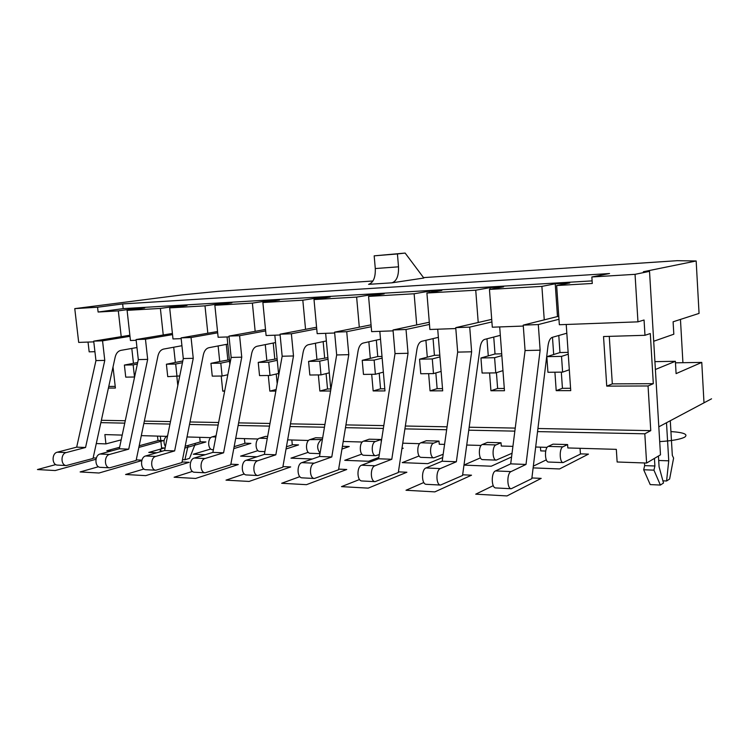 <?xml version="1.0" encoding="UTF-8"?>
<svg xmlns="http://www.w3.org/2000/svg" width="749" height="749" viewBox="0 0 749 749"><rect width="100%" height="100%" fill="white"/><g stroke="black" fill="none" stroke-linecap="round" stroke-linejoin="round"><path stroke-width="1.12" d="M580.044 448.305L580.438 454.091L563.145 462.582C559.419 462.601 559.175 448.155 562.883 446.816L567.602 444.56L552.996 444.166L548.193 446.404L562.883 446.816M537.548 431.602L644.814 433.802L646.602 463.041L617.139 461.993L616.324 449.353L567.836 447.949L567.602 444.56M561.319 372.131L562.433 388.3L556.198 390.65L570.738 390.632L566.225 324.476M569.315 369.781L562.611 372.122L561.525 356.374L568.248 354.211M566.815 333.221L552.266 337.35C550.122 338.173 548.699 341.038 547.996 345.926L531.809 478.686L511.211 488.741C506.867 488.638 506.717 473.181 511.052 471.589L526.004 464.446L540.132 350.186L538.306 324.56L558.969 319.271L556.647 285.528L569.746 282.944L555.224 283.796L557.481 316.546L544.251 319.86L541.892 286.38L555.224 283.796M556.647 285.528L592.281 283.468L591.85 276.971L635.049 274.331L637.961 321.845L559.344 324.729L558.969 319.271M121.188 439.869L105.937 443.895L104.869 434.589L122.209 435.094M141.299 435.637L166.241 436.358M187.016 436.957L210.815 437.65M235.701 438.362L258.162 439.017M287.653 439.869L308.551 440.468M343.201 441.47L362.273 442.022M402.747 443.183L419.665 443.68M443.165 454.287L433.877 457.826C429.636 457.826 429.402 444.372 433.624 443.155L438.998 441.086L439.26 444.241L444.569 444.391M466.73 445.037L481.139 445.449M512.035 453.248L496.203 460.12C492.196 460.129 491.962 446.198 495.95 444.925L501.025 442.762L501.278 446.029L512.915 446.367M535.666 447.022L547.126 447.359M545.712 451.038L540.722 450.889L540.45 447.162M675.467 362.816L701.766 362.404L703.994 402.822L658.811 426.827L711.55 398.805M372.955 280.997L217.931 291.352L181.988 294.909L74.769 308.625L97.567 307.23L122.649 303.935L123.173 308.625L98.11 312.033L97.567 307.23M646.602 463.041L660.487 454.821L649.523 271.353L635.049 274.331M423.522 277.617L677.105 260.689L696.167 260.98L643.363 271.737L649.523 271.353M96.284 443.558L105.937 443.895M93.794 341.862L78.692 342.415L74.769 308.625M94.917 351.684L89.168 351.852L88.036 342.068M556.198 390.65L554.915 372.206M637.961 321.845L644.056 320.001L644.983 335.299L603.535 336.535L606.737 386.128L648.054 385.969L650.759 430.638L537.922 428.512M515.237 428.091L469.174 427.22M447.069 426.808L405.34 426.022M383.797 425.61L345.926 424.898M324.916 424.505L290.481 423.859M269.986 423.466L238.613 422.876M218.624 422.502L190.003 421.968M170.482 421.593L144.342 421.107M125.27 420.741L101.368 420.292M108.408 388.076L115.402 388.048L113.015 366.973M134.595 377.009L125.738 377.131L124.39 365.063L133.453 363.321L131.796 348.435M179.751 375.961L167.739 376.644L166.4 364.229L175.341 362.45L173.712 347.227M177.803 385.52L176.848 376.541M227.808 374.743L222.107 376.026L212.257 376.138L210.937 363.34L219.719 361.514L218.128 345.954M224.737 390.706L222.762 391.184L221.208 376.035M222.762 391.184L224.653 391.184M229.831 364.248L227.059 336.956M278.712 375.305L278.534 373.47L270.005 375.474L259.538 375.595L258.236 362.404L266.831 360.531L265.277 344.624M276.138 389.508L269.827 391.109L268.301 375.492M269.827 391.109L275.847 391.1M278.534 373.47L274.827 335.196M330.815 389.602L329.279 372.824L320.993 374.893L309.843 375.015L308.569 361.402L316.93 359.483L315.423 343.239M330.758 388.965L327.528 388.974L319.86 391.034L318.362 374.921M319.86 391.034L330.581 391.015M329.279 372.824L325.646 333.333M384.808 388.806L380.558 388.815L373.161 390.941L384.986 390.922L383.366 372.141L375.371 374.266L363.471 374.406L362.226 360.335L370.306 358.359L368.854 341.797M373.161 390.941L371.701 374.313M383.366 372.141L379.827 331.339M442.519 388.647L437.135 388.656L430.057 390.856L442.696 390.838L441.124 371.41L433.493 373.601L420.76 373.751L419.552 359.192L427.295 357.17L425.909 340.308M430.057 390.856L428.643 373.657M441.124 371.41L437.716 329.204M504.292 388.469L497.626 388.488L490.923 390.753L504.47 390.735L502.963 370.624L495.754 372.89L482.103 373.039L480.942 357.975L488.273 355.887L486.972 338.791M490.923 390.753L489.574 372.955M502.963 370.624L499.695 326.929M558.791 335.496L559.971 352.554L553.68 354.52L552.481 337.284M495.941 487.945L495.651 487.936C491.241 487.824 491.091 472.497 495.492 470.924L510.696 463.856L525.077 350.541L523.233 325.122L538.306 324.56M523.233 325.122L544.251 319.86M558.782 316.49L557.481 316.546M568.126 352.367L559.971 352.554M570.579 388.282L562.433 388.3M541.892 286.38L489.453 289.414L503.543 286.839L490.015 287.635L490.146 289.283M426.434 484.331L426.134 484.313C421.425 484.182 421.294 469.454 425.984 467.956L442.182 461.215L457.676 352.114L455.738 327.641L478.218 322.482L475.737 290.209L490.015 287.635M475.737 290.209L426.911 293.028L441.835 290.462L429.205 291.202L429.317 292.616M362.067 480.97L361.748 480.961C356.814 480.811 356.693 466.627 361.608 465.204L378.629 458.772L395.032 353.584L393.019 329.981L416.716 324.926L414.131 293.767L429.205 291.202M414.131 293.767L368.574 296.398L384.171 293.851L372.365 294.544L372.468 295.761M302.296 477.862L301.969 477.843C296.847 477.675 296.726 464.006 301.828 462.657L319.514 456.497L336.676 354.951L334.597 332.163L359.295 327.201L356.627 297.091L372.365 294.544M356.627 297.091L314.009 299.553L330.187 297.025L319.111 297.671L319.205 298.739M246.636 474.96L246.299 474.941C241.028 474.763 240.916 461.571 246.168 460.279L264.388 454.371L282.167 356.234L280.042 334.194L305.555 329.335L302.821 300.199L319.111 297.671M302.821 300.199L262.88 302.512L279.527 300.003L269.116 300.611L269.209 301.557M194.684 472.254L194.337 472.235C188.954 472.048 188.851 459.296 194.225 458.06L212.866 452.396L231.151 357.432L228.988 336.095L255.166 331.339L252.385 303.111L269.116 300.611M252.385 303.111L214.86 305.283L231.89 302.802L222.097 303.373L222.181 304.216M146.083 469.717L145.727 469.698C140.25 469.511 140.157 457.171 145.615 455.982L164.602 450.533L183.29 358.546L181.099 337.883L207.819 333.221L204.992 305.854L222.097 303.373M204.992 305.854L169.677 307.895L187.025 305.433L177.785 305.976L177.859 306.734M100.516 467.348L100.16 467.329C94.608 467.123 94.514 455.177 100.048 454.034L119.288 448.791L138.303 359.604L136.084 339.559L163.245 334.99L160.38 308.429L177.785 305.976M160.38 308.429L127.096 310.358L144.688 307.923L135.962 308.438L136.037 309.122M57.701 465.11L57.345 465.092C51.747 464.886 51.653 453.304 57.242 452.209L76.679 447.153L95.947 360.597L93.709 341.141L121.207 336.657L118.323 310.863L135.962 308.438M118.323 310.863L98.11 312.033M592.113 280.884L123.173 308.625M93.709 341.141L102.547 340.814L129.98 336.31L130.438 340.514L136.168 340.299M129.98 336.31L127.096 310.358M136.084 339.559L145.465 339.213L172.532 334.616L173 338.941L181.174 338.642M172.532 334.616L169.677 307.895M181.099 337.883L191.061 337.509L217.678 332.828L218.137 337.284L229.063 336.881M217.678 332.828L214.86 305.283M228.988 336.095L239.605 335.702L265.652 330.918L266.101 335.524L280.126 335M265.652 330.918L262.88 302.512M280.042 334.194L291.38 333.773L316.733 328.895L317.173 333.642L334.672 332.996M316.733 328.895L314.009 299.553M380.511 339.203L363.19 343.051C360.644 343.81 358.949 346.394 358.106 350.794L338.548 469.782L314.355 478.489C309.281 478.33 309.159 464.549 314.224 463.182L331.779 456.965L348.791 354.67L346.721 331.704L371.223 326.733L371.644 331.638L393.094 330.852M371.223 326.733L368.574 296.398M438.371 337.35L421.809 341.282C419.374 342.068 417.755 344.737 416.95 349.287L398.309 472.535L375.08 481.654C370.193 481.504 370.072 467.217 374.94 465.775L391.793 459.277L408.027 353.285L406.024 329.494L429.477 324.42L429.889 329.494L455.813 328.539M429.477 324.42L426.911 293.028M500.323 335.355L484.669 339.391C482.375 340.196 480.839 342.948 480.081 347.667L462.554 475.493L440.506 485.062C435.862 484.931 435.731 470.082 440.356 468.574L456.356 461.759L471.636 351.796L469.717 327.116L491.906 321.939L492.299 327.201L523.308 326.058M491.906 321.939L489.453 289.414M129.858 335.243L121.207 336.657M137.685 362.516L133.453 363.321M136.964 347.527L120.907 350.363C118.061 351.028 116.151 353.256 115.196 357.02L93.026 458.463L66.258 465.56C60.669 465.354 60.575 453.697 66.155 452.583L85.555 447.49L104.776 360.391L102.547 340.814M76.679 447.153L85.555 447.49M95.947 360.597L104.776 360.391M157.496 436.105L157.992 440.609L139.183 445.777M134.502 377.028L133.153 364.885L137.348 364.07M501.025 442.762L487.43 442.397L482.281 444.532L495.95 444.925M438.998 441.086L426.312 440.74L420.872 442.79L433.624 443.155M381.269 441.816L381.072 439.513L369.201 439.195L363.527 441.17L375.446 441.507L381.072 439.513M322.65 437.931L315.722 437.744L309.852 439.644L322.379 439.513M267.636 436.442L265.539 436.386L259.51 438.221L267.271 438.446M100.853 422.642L124.755 423.138M143.836 423.522L169.976 424.065M189.506 424.458L218.128 425.048M238.135 425.46L269.509 426.106M290.013 426.527L324.457 427.23M345.476 427.66L383.357 428.437M404.909 428.877L446.647 429.739M468.771 430.188L514.844 431.134M548.652 462.049L548.455 462.039C544.654 462.058 544.42 447.724 548.193 446.404M562.611 372.122L547.94 372.29L546.836 356.664L553.68 354.52M546.836 356.664L561.525 356.374M525.077 350.541L540.132 350.186M510.696 463.856L526.004 464.446M682.919 362.703L680.457 319.42M701.766 362.404L676.094 373.62L675.383 361.299L654.916 361.636M675.383 361.299L655.384 369.491M653.699 341.263L673.819 334.213L673.098 321.798L699.06 313.4L696.167 260.98M591.85 276.971L609.546 273.535L122.649 303.935M423.831 278.029L391.942 282.822C396.624 281.203 398.814 275.866 398.515 266.822L397.429 253.939L405.134 253.068L423.831 278.029M391.942 282.822L368.592 284.339C373.358 282.729 375.586 277.467 375.286 268.545L374.182 255.84L405.134 253.068M397.429 253.939L374.182 255.84M644.983 335.299L650.301 333.539L653.315 383.675L648.054 385.969M650.759 430.638L644.814 433.802M653.315 383.675L612.317 383.881L606.737 386.128M609.274 336.367L612.317 383.881M160.707 451.647L160.127 450.954L161.597 447.865L160.323 436.19M195.508 443.305L189.544 458.351L184.9 459.755L188.168 445.43M184.9 459.755L182.513 459.652M162.776 451.057L160.127 450.954M165.117 447.996L161.597 447.865M165.389 446.638C163.001 441.788 163.75 438.118 167.626 435.618M172.41 333.445L163.245 334.99M182.793 360.962L175.341 362.45M181.923 345.72L163.6 349.071C160.782 349.764 158.91 352.049 157.964 355.925L136.121 460.448L109.635 467.816C104.102 467.619 104.008 455.589 109.532 454.437L128.725 449.157L147.675 359.38L145.465 339.213M119.288 448.791L128.725 449.157M138.303 359.604L147.675 359.38M177.017 376.541L175.678 364.042L182.447 362.685M199.711 437.322L200.198 441.957L185.162 446.292M166.4 364.229L175.678 364.042M212.688 449.709L212.435 449.7C207.576 449.643 207.351 437.912 212.182 436.882L216.068 435.768M217.547 331.517L207.819 333.221M229.381 359.801L219.719 361.514M226.264 344.4L227.836 359.829M227.79 344.109L208.905 347.705C206.144 348.407 204.29 350.766 203.363 354.764L181.932 462.564L155.839 470.222C150.38 470.035 150.277 457.611 155.717 456.413L174.639 450.917L193.251 358.312L191.061 337.509M164.602 450.533L174.639 450.917M183.29 358.546L193.251 358.312M222.107 376.026L220.786 363.143L229.54 361.308M244.417 438.614L244.895 443.38L234.147 446.657M210.937 363.34L220.786 363.143M260.006 451.441L259.753 451.432C254.997 451.394 254.772 439.298 259.51 438.221M265.511 329.457L255.166 331.339M277.111 358.752L266.831 360.531M273.235 343.042L274.771 358.799M276.241 374.004L277.186 383.731M275.548 342.574L257.085 346.253C254.37 346.974 252.572 349.399 251.664 353.519L230.729 464.811L205.132 472.797C199.768 472.61 199.665 459.764 205.011 458.519L223.577 452.808L241.758 357.179L239.605 335.702M212.866 452.396L223.577 452.808M231.151 357.432L241.758 357.179M270.005 375.474L268.713 362.188L277.261 360.306M291.838 439.991L292.307 444.897L286.427 446.797M258.236 362.404L268.713 362.188M310.348 453.295L310.105 453.285C305.48 453.248 305.246 440.768 309.852 439.644M316.574 327.238L305.555 329.335M327.884 357.638L316.93 359.483M323.156 341.619L324.645 357.713M326.105 373.611L327.528 388.974M326.349 340.945L308.401 344.709C305.77 345.448 304.01 347.948 303.139 352.199L282.822 467.207L257.853 475.54C252.61 475.372 252.497 462.077 257.722 460.766L275.838 454.812L293.496 355.962L291.38 333.773M264.388 454.371L275.838 454.812M282.167 356.234L293.496 355.962M320.993 374.893L319.72 361.177L328.034 359.248M342.583 445.224L342.359 446.619M320.057 453.257C316.584 448.267 316.902 443.839 321.012 439.963M308.569 361.402L319.72 361.177M364.023 455.261L363.78 455.261C359.305 455.233 359.08 442.331 363.527 441.17M379.275 454.587L375.698 455.692C371.261 455.673 371.027 442.678 375.446 441.507M375.371 374.266L374.135 360.1L382.149 358.116M334.597 332.163L346.721 331.704M371.055 324.841L359.295 327.201M336.676 354.951L348.791 354.67M319.514 456.497L331.779 456.965M382.009 356.449L377.758 356.543L370.306 358.359M376.326 340.14L377.758 356.543M379.209 373.245L380.558 388.815M362.226 360.335L374.135 360.1M421.359 457.367L421.135 457.358C416.847 457.349 416.613 444.007 420.872 442.79M433.493 373.601L432.295 358.94L439.953 356.908M393.019 329.981L406.024 329.494M429.299 322.239L416.716 324.926M395.032 353.584L408.027 353.285M378.629 458.772L391.793 459.277M439.813 355.185L434.42 355.307L427.295 357.17M433.062 338.614L434.42 355.307M435.852 372.918L437.135 388.656M419.552 359.192L432.295 358.94M482.759 459.624L482.543 459.614C478.471 459.624 478.237 445.795 482.281 444.532M495.754 372.89L494.602 357.704L501.839 355.606M455.738 327.641L469.717 327.116M491.709 319.383L478.218 322.482M457.676 352.114L471.636 351.796M442.182 461.215L456.356 461.759M501.708 353.828L495.023 353.977L488.273 355.887M493.741 337.05L495.023 353.977M496.428 372.674L497.626 388.488M480.942 357.975L494.602 357.704M124.39 365.063L133.153 364.885M108.764 386.428L115.215 386.4M658.437 456.038L659.073 466.767L663.502 483.021L660.375 485.062L653.943 470.157L654.898 465.99L654.439 458.397M670.289 420.723L672.321 455.411L673.604 458.07L669.625 479.014L666.582 480.998L668.745 460.822L666.498 422.745M660.375 485.062L650.207 484.584L643.681 469.754L644.655 465.616L654.898 465.99M644.655 465.616L644.486 462.966M643.681 469.754L653.943 470.157M658.708 460.588L658.446 456.029M658.717 460.485L668.745 460.822M662.902 480.839L666.582 480.998M670.926 431.564C683.715 432.463 688.322 434.308 684.764 437.107C680.401 439.335 672.04 440.833 659.7 441.61M157.973 440.431L163.497 440.609L138.837 447.425M111.414 450.935L106.807 450.748L119.615 447.275M95.975 459.277L55.192 470.55L37.45 469.548L55.772 464.586M93.148 457.911L96.293 458.051M200.18 441.779L205.938 441.957L184.806 448.099M156.831 452.761L148.77 452.433L165.155 447.78M141.776 460.588L99.018 473.012L80.124 471.945L98.484 466.73M136.234 459.877L141.917 460.139M244.876 443.193L250.887 443.389L233.772 448.632M205.245 454.709L193.289 454.231L210.741 448.997M182.044 461.974L189.216 462.302L145.737 475.634L125.579 474.501L143.948 469.005M292.297 444.7L298.57 444.906L286.043 448.988M256.944 456.787L240.598 456.132L257.974 450.617M230.842 464.202L238.294 464.539L195.648 478.442L174.105 477.225L192.446 471.411M342.686 446.31L349.259 446.516L341.956 449.063M312.286 459.015L290.977 458.154L308.242 452.312M282.935 466.58L290.696 466.936L249.099 481.438L226.011 480.146L244.296 473.958M401.988 448.192L403.234 448.23L401.913 448.735M378.835 457.414L368.592 461.272L344.737 460.317L361.842 454.091M338.66 469.127L346.759 469.492L306.472 484.669L281.671 483.274L299.853 476.654M442.706 457.517L427.773 463.65L402.222 462.629L419.112 455.944M398.412 471.861L406.876 472.245L368.218 488.133L341.507 486.635L359.529 479.51M511.567 456.965L491.26 466.206L463.977 465.11M463.987 465.035L480.455 457.873M462.648 474.791L471.514 475.194L434.851 491.878L406.005 490.258L423.822 482.506M580.419 453.866L588.461 454.119L559.559 468.949L533.119 467.891M533.335 466.159L546.33 459.839M531.893 477.956L541.19 478.377L506.989 495.932L475.737 494.171L493.263 485.652M57.242 452.209L66.155 452.583M495.492 470.924L511.052 471.589M398.515 266.822L375.286 268.545M100.048 454.034L109.532 454.437M145.615 455.982L155.717 456.413M212.182 436.882L215.834 436.985M194.225 458.06L205.011 458.519M246.168 460.279L257.722 460.766M301.828 462.657L314.224 463.182M361.608 465.204L374.94 465.775M425.984 467.956L440.356 468.574M66.258 465.56L57.345 465.092M563.145 462.582L548.455 462.039M511.211 488.741L495.651 487.936M109.635 467.816L100.16 467.329M155.839 470.222L145.727 469.698M213.381 449.728L212.435 449.7M205.132 472.797L194.337 472.235M264.884 451.628L259.753 451.432M257.853 475.54L246.299 474.941M319.992 453.651L310.105 453.285M375.698 455.692L363.78 455.261M314.355 478.489L301.969 477.843M433.877 457.826L421.135 457.358M375.08 481.654L361.748 480.961M496.203 460.12L482.543 459.614M440.506 485.062L426.134 484.313"/></g></svg>
